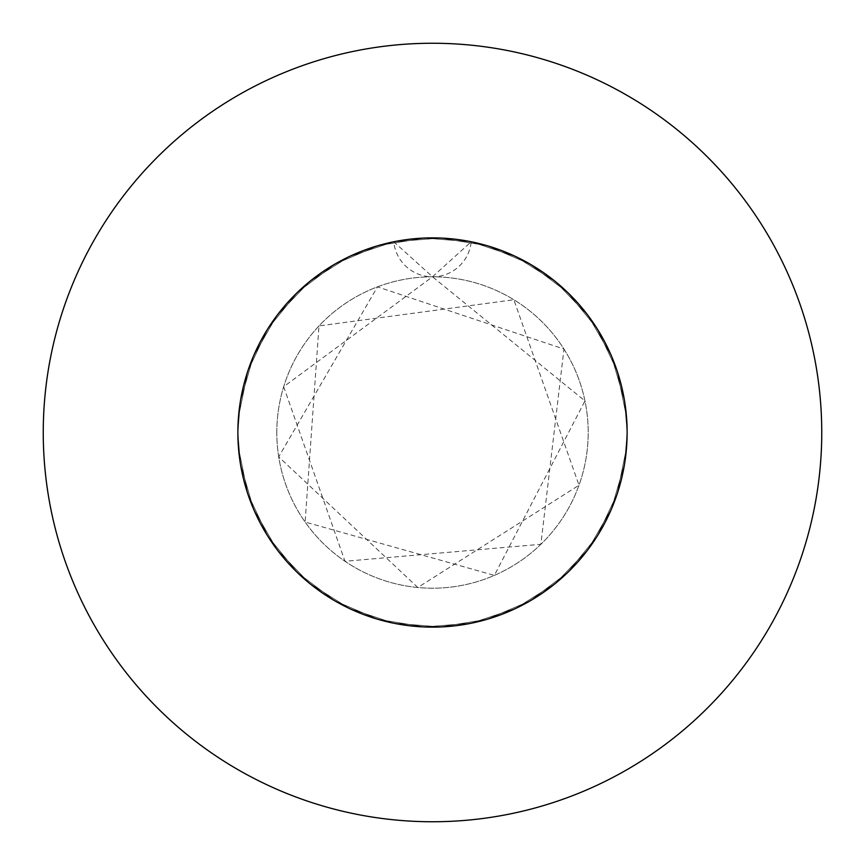 <?xml version="1.0" encoding="UTF-8"?>
<svg xmlns="http://www.w3.org/2000/svg" width="865" height="865" viewBox="0 0 865 865"><rect width="100%" height="100%" fill="white"/><g stroke="black" fill="none" stroke-linecap="round" stroke-linejoin="round"><path stroke-width="0.65" stroke-dasharray="4.33 3.24" d="M237.875 432.5A194.625 194.625 0 0 1 432.5 237.875A194.625 194.625 0 0 1 627.125 432.5L626.509 417.038L617.178 371.063L597.11 328.657L567.472 292.273L529.986 264.052L486.844 245.617L440.545 238.037L393.77 241.768L349.255 256.581L309.573 281.612L277.027 315.422L253.531 356.023L240.427 401.079L237.875 432.5L238.491 417.038L247.822 371.063L267.89 328.657L297.528 292.273L335.014 264.052L378.156 245.617L424.456 238.037L471.23 241.768A194.625 194.625 0 0 1 627.125 432.5A194.625 194.625 0 0 0 432.5 237.875A194.625 194.625 0 0 0 237.875 432.5L238.491 417.038L247.822 371.063L267.89 328.657L297.528 292.273L335.014 264.052L378.156 245.617L424.456 238.037L471.23 241.768L515.745 256.581L555.427 281.612L587.973 315.422L611.468 356.023L624.573 401.079L627.125 432.5L626.509 417.038L617.178 371.063L597.11 328.657L567.472 292.273L529.986 264.052L486.844 245.617L440.545 238.037L393.77 241.768L349.255 256.581L309.573 281.612L277.027 315.422L253.531 356.023L240.427 401.079L237.875 432.5A194.625 194.625 0 0 1 471.23 241.768L515.745 256.581L555.427 281.612L587.973 315.422L611.468 356.023L624.573 401.079L627.125 432.5L626.509 417.038L617.178 371.063L597.11 328.657L567.472 292.273L529.986 264.052L486.844 245.617L440.545 238.037L393.77 241.768L349.255 256.581L309.573 281.612L277.027 315.422L253.531 356.023L240.427 401.079L237.875 432.5L238.491 417.038L247.822 371.063L267.89 328.657L297.528 292.273L335.014 264.052L378.156 245.617L424.456 238.037L471.23 241.768L515.745 256.581L555.427 281.612L587.973 315.422L611.468 356.023L624.573 401.079L627.125 432.5A194.625 194.625 0 0 1 432.5 627.125A194.625 194.625 0 0 1 237.875 432.5L238.491 447.962L247.822 493.937L267.89 536.343L297.528 572.727L335.014 600.948L378.156 619.383L424.456 626.963L471.23 623.232L515.745 608.419L555.427 583.388L587.973 549.578L611.468 508.977L624.573 463.921L627.125 432.5L626.509 447.962L617.178 493.937L597.11 536.343L567.472 572.727L529.986 600.948L486.844 619.383L440.545 626.963L393.77 623.232L349.255 608.419L309.573 583.388L277.027 549.578L253.531 508.977L240.427 463.921L237.875 432.5L238.491 447.962L247.822 493.937L267.89 536.343L297.528 572.727L335.014 600.948L378.156 619.383L424.456 626.963L471.23 623.232L515.745 608.419L555.427 583.388L587.973 549.578L611.468 508.977L624.573 463.921L627.125 432.5L626.509 447.962L617.178 493.937L597.11 536.343L567.472 572.727L529.986 600.948L486.844 619.383L440.545 626.963L393.77 623.232L349.255 608.419L309.573 583.388L277.027 549.578L253.531 508.977L240.427 463.921L237.875 432.5L238.491 447.962L247.822 493.937L267.89 536.343L297.528 572.727L335.014 600.948L378.156 619.383L424.456 626.963L471.23 623.232L515.745 608.419L555.427 583.388L587.973 549.578L611.468 508.977L624.573 463.921L627.125 432.5L626.509 447.962L617.178 493.937L597.11 536.343L567.472 572.727L529.986 600.948L486.844 619.383L440.545 626.963L393.77 623.232L349.255 608.419L309.573 583.388L277.027 549.578L253.531 508.977L240.427 463.921L237.875 432.5A194.625 194.625 0 0 0 432.5 627.125A194.625 194.625 0 0 0 627.125 432.5A194.625 194.625 0 0 1 432.5 627.125A194.625 194.625 0 0 1 237.875 432.5M276.8 432.5A155.7 155.7 0 0 1 432.5 276.8A155.7 155.7 0 0 1 588.2 432.5A155.7 155.7 0 0 1 432.5 588.2A155.7 155.7 0 0 1 276.8 432.5A155.7 155.7 0 0 1 432.5 276.8A155.7 155.7 0 0 1 588.2 432.5A155.7 155.7 0 0 1 432.5 588.2A155.7 155.7 0 0 1 276.8 432.5M821.75 432.5A389.25 389.25 0 0 0 432.5 43.25A389.25 389.25 0 0 0 43.25 432.5A389.25 389.25 0 0 0 432.5 821.75A389.25 389.25 0 0 0 821.75 432.5M432.5 276.8L471.23 241.768A38.925 38.925 0 0 1 393.77 241.768L432.5 276.8L584.967 400.917L494.348 575.387L305.118 522.028L319.001 325.91L513.864 299.755L578.999 485.243L417.827 587.508L278.714 456.85L377.464 286.845L563.958 349.06L540.863 544.301L344.984 561.277L283.677 386.72L432.5 276.8"/><path stroke-width="1.3" d="M627.125 432.5A194.625 194.625 0 0 0 432.5 237.875A194.625 194.625 0 0 0 237.875 432.5A194.625 194.625 0 0 0 432.5 627.125A194.625 194.625 0 0 0 627.125 432.5M821.75 432.5A389.25 389.25 0 0 0 432.5 43.25A389.25 389.25 0 0 0 43.25 432.5A389.25 389.25 0 0 0 432.5 821.75A389.25 389.25 0 0 0 821.75 432.5"/></g></svg>
